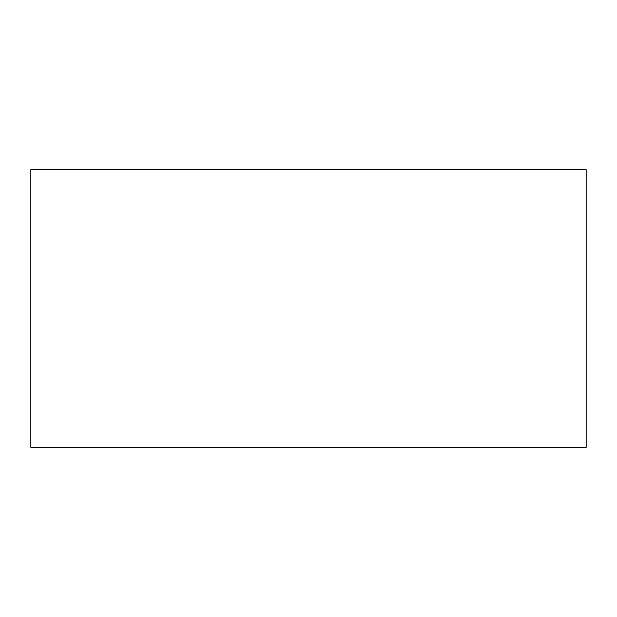 <?xml version="1.0" encoding="UTF-8"?>
<svg xmlns="http://www.w3.org/2000/svg" width="617" height="617" viewBox="0 0 617 617"><rect width="100%" height="100%" fill="white"/><g stroke="black" fill="none" stroke-linecap="round" stroke-linejoin="round"><path stroke-width="0.46" stroke-dasharray="3.08 2.31" d="M586.15 169.675L30.85 169.675L30.85 447.325L586.15 447.325L586.15 169.675"/><path stroke-width="0.93" d="M30.85 169.675L30.85 447.325L586.15 447.325L586.15 169.675L30.85 169.675"/></g></svg>
